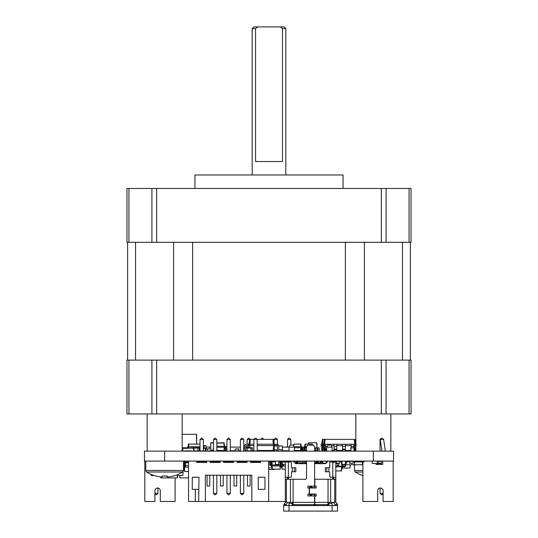 <?xml version="1.0" encoding="UTF-8"?>
<svg xmlns="http://www.w3.org/2000/svg" width="538" height="538" viewBox="0 0 538 538"><rect width="100%" height="100%" fill="white"/><g stroke="black" fill="none" stroke-linecap="round" stroke-linejoin="round"><path stroke-width="0.81" d="M409.062 413.957L411.032 413.957L411.032 360.11L409.062 360.11L409.062 413.957L386.082 413.957L386.082 360.11L409.062 360.11M128.938 413.957L128.938 360.11L126.968 360.11L126.968 413.957L386.082 413.957M128.938 360.11L386.082 360.11M127.641 242.308L127.641 360.11M280.291 26.9L284.145 26.9L285.826 28.581L282.463 28.581L280.291 26.9L257.709 26.9L255.537 28.581L252.174 28.581L252.174 174.991M252.174 28.581L253.855 26.9L257.709 26.9M194.951 188.455L194.951 174.991L343.049 174.991L343.049 188.455M255.537 28.581L255.537 161.528L282.463 161.528L282.463 28.581M128.938 188.455L126.968 188.455L126.968 242.308L411.032 242.308L411.032 188.455L128.938 188.455L128.938 242.308M410.36 360.11L410.36 242.308M313.217 494.072A1.547 1.547 -1.9 0 0 312.484 494.281L311.441 494.879A1.345 1.345 1.2 0 1 309.471 494.072L316.156 494.072L316.156 495.935L314.811 495.935L314.811 504.906A1.009 0.841 0 0 0 315.214 505.579M333.654 477.233L333.654 479.25L314.811 479.25L314.811 486.137L316.156 486.137L316.156 488L309.471 488A1.345 1.345 -179.2 0 0 309.424 488.356L309.424 493.716A1.345 1.345 179.1 0 0 309.471 494.072M314.811 486.137L314.811 486.446A1.547 1.547 0.7 0 1 313.271 488M313.25 488A1.547 1.547 -2.4 0 1 312.484 487.791L311.441 487.186A1.345 1.345 0.3 0 0 309.471 488M314.199 505.579A1.009 0.841 -0 0 0 314.609 504.906L314.609 495.619A1.345 1.345 0.1 0 0 312.585 494.456L311.542 495.054A1.547 1.547 0.4 0 1 309.263 494.072A1.547 1.547 1.2 0 1 309.222 493.716L309.222 488.356A1.547 1.547 -1.3 0 1 309.263 488A1.547 1.547 -0.4 0 1 311.542 487.011L312.585 487.616A1.345 1.345 -0 0 0 314.609 486.446L314.609 461.079M278.758 461.079L278.758 464.442L275.395 464.442L275.395 461.079M164.662 461.079L144.466 461.079L144.466 451.147L393.534 451.147L393.534 461.079L164.662 461.079L164.662 451.147M270.177 461.079L270.177 461.557M272.194 461.079L272.194 461.752M274.555 461.079L274.555 461.752M272.221 461.752L271.993 464.946L271.354 464.946L271.804 461.752L275.395 461.752M278.758 461.752L280.332 461.752L280.782 464.946L280.143 464.946L279.915 461.752M284.481 461.079L284.481 462.088L283.136 462.088A0.672 0.672 0 0 0 282.463 462.761L282.463 464.274A1.681 1.681 0 0 1 280.782 465.962L280.143 465.962L280.143 464.946L271.993 464.946L271.993 465.962L271.354 465.962L271.354 464.946A0.672 0.672 0 0 1 270.681 464.274L270.681 462.761A1.681 1.681 0 0 0 269.047 461.079M271.354 464.946A0.672 0.672 0 0 1 270.681 464.274L270.681 462.761M282.8 464.442L282.8 466.466L280.54 466.466L280.782 464.946A0.672 0.672 0 0 0 281.455 464.274L281.455 462.761A1.681 1.681 0 0 1 283.089 461.079M280.143 465.962L271.993 465.962M268.664 462.088L269 462.088A0.672 0.672 0 0 1 269.673 462.761L269.673 464.274A1.681 1.681 0 0 0 271.354 465.962M269 462.088A0.672 0.672 0 0 1 269.673 462.761L269.673 464.274M272.08 465.962L272.302 469.156L271.522 465.962M280.614 465.962L280.163 469.156L280.056 465.962M279.834 469.156L272.302 469.156M362.504 461.079L362.565 461.954L363.917 461.954L363.917 461.079M354.549 461.079L354.488 461.954L362.565 461.954L362.37 464.778L354.69 464.778L354.488 461.954L353.143 461.954L353.143 461.079M222.55 450.474L222.55 451.147M221.145 451.147L221.192 450.474M213.135 450.138L213.465 447.441M151.138 474.402L151.218 475.552L154.15 475.552M177.453 475.552L182.819 475.552L183.088 471.638M183.868 467.529L183.512 467.529L183.868 467.529A0.989 0.989 0 0 0 184.07 467.509M260.587 461.281L257.89 461.281L257.89 461.752M257.89 461.079L257.218 461.281M278.758 461.281L280.782 461.079M281.118 461.281L280.782 464.946M316.963 443.003L316.963 447.777L316.694 442.734L308.819 442.734L316.694 442.734M308.55 443.003L308.55 444.079L308.819 442.734M224.238 451.147L222.55 450.878M216.834 443.003L224.238 442.734L221.542 443.07M224.238 450.474L224.238 450.878M213.465 442.734L210.775 442.734L210.775 451.147M196.639 434.583L196.639 444.079L196.37 434.314L182.167 434.314L196.37 434.314M382.76 461.079L382.76 464.442L381.415 464.442L381.415 461.214L378.698 461.214M382.76 464.307L376.028 464.442L377.373 464.442L377.353 461.214M376.028 464.307L376.028 463.433M220.197 461.214L217.843 461.348M217.843 461.079L216.834 461.214M282.457 464.442L285.322 464.442L282.457 464.442M303.331 463.642L303.331 461.214L302.659 461.214M299.289 463.642L299.289 461.079M304.676 461.079L303.331 461.079M297.944 461.079L299.289 461.214M297.944 463.642L297.944 461.214M304.676 461.214L304.676 463.642M377.158 461.079L373.116 461.079M378.503 461.079L378.49 463.433L372.229 463.433L372.209 461.079M296.263 450.911L294.414 450.911L296.478 451.147M207.628 451.147L207.641 448.786L210.775 448.786M208.751 450.911L210.775 450.911L208.536 451.147M342.034 461.449L339.68 461.449L342.034 461.449M342.76 464.778L345.066 464.778M345.739 464.778L353.816 464.778L353.816 464.408A0.37 0.37 0 0 0 354.186 464.778A0.37 0.37 0 0 1 353.816 464.408M354.69 464.778L354.186 464.778L354.69 464.778M349.101 450.911L347.205 451.147M337.777 451.147L337.999 450.474M193.606 448.416L193.606 450.844L193.606 448.416L191.891 448.114L193.303 448.114M191.589 448.114L184.857 448.416M183.142 448.114L184.554 448.114L182.839 448.416L182.839 450.844L182.839 448.416M184.574 451.147L191.871 451.147M184.857 450.844L191.589 450.844M325.786 463.433L322.854 463.433L322.854 461.315L321.959 461.079M326.216 463.003L326.438 461.079M244.427 448.786L243.754 448.786M206.061 449.022L208.751 448.786M302.49 447.105L302.995 447.508A0.403 0.403 0 0 1 303.398 447.105L303.499 447.105M282.396 447.105L289.047 447.105M301.65 450.743L297.608 450.743M289.027 450.743L282.463 450.743M209.39 450.911A0.403 0.403 0 0 1 209.047 451.147M245.779 447.105L247.393 447.105A0.403 0.403 0 0 1 247.796 447.508L247.796 447.912M243.754 447.508A0.403 0.403 0 0 1 244.158 447.105L244.427 447.105M206.061 447.105L209.02 447.105A0.403 0.403 0 0 1 209.43 447.508L209.43 447.105L210.775 447.105M226.364 447.105L226.928 447.105M230.291 447.105L240.392 447.105M240.392 450.743L238.711 450.743M235.341 450.743L230.291 450.743M225.583 450.743L224.238 450.743M281.334 461.079L281.455 463.433M349.781 463.198L353.143 463.198L349.781 463.433L349.781 461.752L346.411 461.752M353.143 463.198L353.143 461.954M199.329 451.147L199.329 447.777L197.984 447.777L197.984 446.769L193.606 446.769L193.606 447.777M191.252 447.777L192.597 448.114M197.984 451.147L197.984 447.777L195.63 447.777M193.942 451.147L193.942 447.777L192.597 447.777M193.559 451.012L199.329 451.012M199.329 447.912L192.597 447.912M184.386 447.777L183.512 447.777L184.521 447.912M317.131 451.147L317.131 447.777L314.609 447.912M315.786 451.147L315.786 447.912L317.803 447.912L317.803 451.147M315.234 451.147A1.681 1.681 90 0 1 314.609 451.005L314.622 451.012M315.45 451.012L319.148 451.147M305.012 451.012L305.012 450.474L304.891 451.147M301.771 451.147L301.69 447.811M301.65 451.012L301.65 447.912M319.148 447.912L317.803 447.777L319.148 447.912L319.148 451.012M354.152 451.012L354.152 447.912L354.031 451.147M350.91 451.147L350.924 447.777L354.152 447.912M350.924 447.777L354.017 447.777M350.789 451.012L350.789 447.912M257.218 451.012L260.923 451.147M262.268 450.474L262.268 451.012L260.923 451.012L260.923 450.474M267.655 451.147L270.009 451.147M267.655 450.474L267.655 451.012L266.31 451.147M266.31 450.474L266.31 451.012L262.268 451.147M252.51 451.147L252.51 447.777L245.779 447.777L245.779 451.147M251.159 451.147L251.159 447.912L252.51 447.912M247.124 451.147L247.124 447.912L245.779 447.912M245.779 451.012L252.51 451.012M271.354 451.147L267.655 451.012M271.354 450.474L271.354 451.012M270.009 450.474L270.009 451.012L267.823 451.147M188.899 451.147L187.547 451.147M182.167 447.777L188.899 447.777L187.547 448.114M182.167 447.912L183.512 448.114M187.547 450.844L184.803 451.012M186.336 447.777L187.547 447.777L186.202 447.912M324.199 450.474L324.199 451.012L322.854 451.147M322.854 451.012L322.854 447.912L323.553 447.912M323.533 447.777L322.854 447.912M325.477 451.012L324.199 451.147M204.043 448.114L204.043 445.962L203.371 445.962L206.061 445.76L204.043 445.76L206.061 445.76L206.061 451.147M177.453 477.636L177.453 474.711L177.184 477.905L160.896 477.905L160.627 476.897L160.627 477.636M177.184 477.905L160.896 477.905M175.502 477.905L175.099 477.905L175.502 477.905M180.075 477.905L188.562 477.905L180.075 477.905L179.806 475.552L179.806 477.636M244.427 461.348L243.754 461.348M274.286 469.492L268.664 469.492L274.555 469.223M223.566 461.348L223.734 461.752L223.983 461.079M323.19 447.777L323.244 445.962M333.957 451.147L332.107 450.945M333.957 450.474L333.957 450.945M204.043 445.962L206.061 445.962M204.043 445.76L206.061 445.76M226.592 449.465A0.672 0.672 -90 0 0 226.928 450.044A0.672 0.672 -90 0 1 226.592 449.465L226.592 447.946A1.681 1.681 90 0 0 224.911 446.264L224.46 450.474L224.043 450.474L224.272 447.273L224.911 447.273A0.672 0.672 -90 0 1 225.583 447.946L225.583 451.147M226.928 448.786L226.592 448.786M238.711 449.022L235.341 449.022L238.711 448.786L238.711 451.147M235.341 449.022L235.341 451.147M299.289 463.433L300.977 463.433M326.216 461.079L322.854 461.079M336.317 463.198L339.68 463.198L336.317 463.433L336.317 461.079M339.68 463.198L339.68 461.079M381.415 461.315L378.725 461.315L381.63 461.079M381.415 463.198L377.138 463.433M382.76 461.315L382.76 463.198L382.545 461.079M346.411 461.079L346.411 463.433L345.403 463.433M295.349 463.433L295.927 463.433L295.927 461.079M295.927 461.752L296.263 461.752M283.472 464.946L282.8 464.946M283.472 464.442L283.472 465.962L282.8 465.962M283.472 465.962L285.322 465.962M296.263 461.079L296.263 463.642M285.322 469.156L282.067 469.156L281.878 466.466M296.263 462.088L296.781 462.088M282.067 469.156L281.354 466.466M340.554 451.147L340.554 450.474M349.101 451.147L349.101 450.474M322.733 450.474L322.349 445.592L321.166 445.592L321.939 450.474L322.854 450.474M321.166 445.592L321.166 444.247L322.349 444.247L322.349 445.592L325.477 445.592M322.349 444.247L325.477 444.247L325.477 446.264L327.165 446.264M321.677 444.247L322.444 439.364L322.988 439.364L322.598 444.247M323.694 444.247L324.468 439.364L322.988 439.364M220.197 461.348L216.834 461.348M346.075 450.474L346.075 451.147M340.689 450.474L340.689 451.147M203.371 448.114L205.388 448.114L205.388 451.147M285.322 501.47L268.664 501.47L268.664 461.079M268.664 501.47L198.656 501.47L198.993 477.233L192.261 477.233L192.261 489.351L195.287 489.351L195.287 501.47L188.562 501.47L188.562 461.079M251.838 501.47L251.838 475.215L205.388 475.215L205.388 501.47M260.587 461.079L260.587 462.424L250.486 462.424L250.486 461.079M247.124 461.079L247.124 462.424L237.023 462.424L237.023 461.079M233.66 461.079L233.66 462.424L223.566 462.424L223.566 461.079M220.197 461.079L220.197 462.424L210.102 462.424L210.102 461.079M206.733 461.079L206.733 462.424L196.639 462.424L196.639 461.079M264.958 477.233L258.227 477.233L258.227 489.351L264.958 489.351L264.958 477.233M250.486 461.752L260.587 461.752M237.023 461.752L247.124 461.752M223.566 461.752L233.66 461.752M210.102 461.752L220.197 461.752M196.639 461.752L206.733 461.752M195.287 489.351L198.656 489.351M247.46 475.215L247.46 485.982L250.15 485.982L250.15 475.215M233.996 475.215L233.996 485.982L236.686 485.982L236.686 475.215M220.533 475.215L220.533 485.982L223.223 485.982L223.223 475.215M207.069 475.215L207.069 485.982L209.766 485.982L209.766 475.215M198.656 501.47L195.287 501.47M230.291 475.215L230.291 493.393L226.928 493.393L226.928 475.215M243.754 475.215L243.754 493.393L240.392 493.393L240.392 475.215M253.855 461.752L253.855 461.079M257.218 461.079L257.218 461.752M240.392 461.752L240.392 461.079M226.928 461.752L226.928 461.079M230.291 461.079L230.291 461.752M200.001 461.752L200.001 461.079M203.371 461.079L203.371 461.752M226.928 493.393L228.273 494.738L228.946 494.738L230.291 493.393M216.834 475.215L216.834 493.393L213.465 493.393L213.465 475.215M240.392 493.393L241.737 494.738L242.409 494.738L243.754 493.393M243.754 461.079L243.754 461.752M213.465 461.752L213.465 461.079M216.834 461.752L216.834 461.079M216.834 493.393L215.482 494.738L214.81 494.738L213.465 493.393M257.204 439.519L255.873 438.194L255.2 438.194L253.869 439.519L257.218 439.539L257.218 451.147M253.855 451.147L253.869 439.519M253.855 450.978L257.218 450.978M242.409 438.194L241.737 438.194L240.392 439.539L243.754 439.539L242.409 438.194M240.392 451.147L240.392 439.539M243.754 439.539L243.754 451.147M228.946 438.194L228.273 438.194L226.928 439.539L230.291 439.539L228.946 438.194M226.928 451.147L226.928 439.539M230.291 439.539L230.291 451.147M215.482 438.194L214.81 438.194L213.465 439.539L216.834 439.539L215.482 438.194M213.465 451.147L213.465 439.539M216.834 451.147L216.834 439.539M200.001 451.147L200.022 439.519L203.371 439.539L203.371 451.147M203.371 450.978L200.001 450.978M203.351 439.519L202.019 438.194L201.346 438.194L200.022 439.519M362.901 461.954L362.901 501.47L377.716 501.47L377.716 490.696A2.69 2.69 0 0 1 380.406 488.006A2.69 2.69 0 0 1 383.096 490.696L383.096 501.47L393.197 501.47L393.197 461.079M383.096 493.729L382.088 494.738L381.415 494.738L380.07 493.393L380.07 488.027A2.69 2.69 0 0 0 377.716 490.696M393.197 489.351L393.197 501.47M380.07 493.393L383.096 493.393M380.07 439.539L381.415 438.194L382.088 438.194L383.648 439.519L380.07 439.539L380.07 451.147M381.415 438.194L380.279 439.539L382.007 451.147M385.376 451.147L383.648 439.539M285.241 505.579L283.808 504.631L285.322 502.351L285.322 461.079M335.813 461.079L335.813 502.351L337.662 504.395L336.351 505.579M326.721 461.079L326.721 462.498M294.414 462.498L294.414 461.079M293.492 505.579A1.009 0.841 0 0 1 293.089 504.906L293.089 502.351L285.322 502.351L285.322 479.197L287.346 479.197L287.346 477.233M285.322 461.96L285.322 477.233L285.322 461.96L290.708 461.96A0.672 0.672 0.7 0 1 291.381 462.633L291.381 467.071A0.672 0.672 0.1 0 0 292.053 467.744L295.826 467.744L295.826 471.786L294.353 471.786L294.353 467.744M289.027 502.351L289.027 504.906A1.009 0.841 180 0 0 289.431 505.579M331.704 505.579A1.009 0.841 180 0 0 332.107 504.906L332.107 502.351M326.774 467.744L329.081 467.744A0.672 0.672 0.5 0 0 329.754 467.071L329.754 462.633A0.672 0.672 177.5 0 1 330.426 461.96L335.813 461.96L335.813 477.233L330.426 477.233A0.672 0.672 -0.3 0 1 329.754 476.56L329.754 472.458A0.672 0.672 -1.2 0 0 329.081 471.786L325.308 471.786L325.308 467.744L326.774 467.744L326.774 471.786M333.654 479.25L335.813 479.197L335.813 502.351L328.046 502.351L328.046 504.906A1.009 0.841 0 0 1 327.642 505.579M292.995 461.079L295.557 463.642L306.526 463.642M314.609 463.642L325.577 463.642L328.14 461.079M335.813 479.197L333.789 479.25M285.322 477.233L288.355 477.233L288.355 461.96M294.353 471.786L292.053 471.786A0.672 0.672 1.2 0 0 291.381 472.458L291.381 476.56A0.672 0.672 -179.1 0 1 290.708 477.233L288.355 477.233M288.489 477.233L288.489 479.25L285.322 479.197M333.755 479.25L333.789 477.233M333.654 461.079L333.654 461.96M318.476 461.079L318.476 463.642M320.157 463.642L320.157 461.079M315.786 463.642L315.786 461.079M305.349 461.079L305.349 463.642M300.977 461.079L300.977 463.642M302.659 463.642L302.659 461.079M287.48 479.25L287.48 477.233M287.48 461.96L287.48 461.079M328.913 505.579L328.913 502.351L330.662 502.351L330.662 479.25M290.473 479.25L290.473 502.351L292.221 502.351L292.221 505.579M287.346 502.351A2.018 2.018 -2.2 0 1 287.01 503.467L285.604 505.579M336.015 505.579L334.313 503.702A2.018 2.018 -0.1 0 1 333.789 502.351M333.789 462.633L334.461 461.96M332.645 479.25L332.645 477.233M332.645 461.96L332.645 461.079M288.489 461.079L288.489 461.96M306.526 461.079L306.526 478.242A1.009 1.009 -0.5 0 1 305.517 479.25L288.489 479.25M332.107 505.579L332.107 511.1L337.494 511.1L337.494 505.579L283.64 505.579L283.64 511.1L289.027 511.1L289.027 505.579M313.304 494.072A1.547 1.547 -0.2 0 1 314.811 495.619L314.811 495.935M332.107 511.1L289.027 511.1M293.089 503.79A1.009 0.841 180 0 0 294.098 504.631L313.593 504.631A1.009 0.841 0 0 0 314.609 503.79M314.811 503.79A1.009 0.841 -0 0 0 315.819 504.631L327.037 504.631A1.009 0.841 0 0 0 328.046 503.79M309.263 488L307.877 488L307.877 486.137L314.609 486.137M314.609 495.935L307.877 495.935L307.877 494.072L309.263 494.072M293.089 479.25L293.089 502.351L314.609 502.351M314.811 502.351L328.046 502.351L328.046 479.25M326.721 447.152L327.729 445.134L331.099 445.134L332.107 447.152L326.721 447.152L326.721 451.147M332.107 447.152L332.107 451.147M293.398 445.134L294.414 447.152L289.027 447.152L290.036 445.134L293.398 445.134M289.027 451.147L289.027 447.152M294.414 451.147L294.414 447.152M314.609 451.147L314.609 447.152L313.593 445.134L307.534 445.134L306.526 447.152L306.526 451.147M250.318 439.364L249.141 438.194L248.469 438.194L247.137 439.519L249.719 439.519M247.124 444.247L247.137 439.519M247.124 445.592L247.124 447.105M263.781 439.364L262.605 438.194L261.932 438.194L260.762 439.364M276.068 438.194L275.395 438.194L274.05 439.539L277.413 439.539L276.068 438.194M274.05 443.184L274.05 439.539M277.413 439.539L277.413 445.962M287.514 451.147L289.027 450.978M287.514 447.105L287.527 439.519L290.876 439.539L290.876 445.134M290.863 439.519L289.531 438.194L288.859 438.194L287.527 439.519M154.904 493.729L155.912 494.738L156.585 494.738L157.93 493.393L157.93 488.027A2.69 2.69 0 0 1 160.284 490.696L160.284 501.47L175.099 501.47L175.099 477.905M160.284 490.696A2.69 2.69 0 0 0 157.594 488.006A2.69 2.69 0 0 0 154.904 490.696L154.904 501.47L144.803 501.47L144.803 461.079M144.803 501.47L144.803 489.351M157.93 493.393L154.904 493.393M282.396 449.802L282.463 451.147M272.194 451.147L272.194 450.474M276.572 451.147L276.572 449.802L274.555 449.802L274.555 451.147M274.662 445.962L277.339 445.962M278.738 445.962L282.396 445.962L282.396 451.012L281.791 451.012M276.572 451.012L278.711 451.012M272.194 451.012L274.555 451.012M232.92 461.079L232.92 461.752M237.769 461.079L237.769 461.752M257.218 450.474L273.95 450.474L274.723 445.592L276.74 445.592A0.672 0.672 0 0 1 277.413 446.264L277.413 449.122A2.018 2.018 0 0 0 279.383 451.147M281.791 451.147L281.791 449.802L279.43 449.802A0.672 0.672 0 0 1 278.758 449.122L278.758 446.264A2.018 2.018 0 0 0 276.74 444.247L274.723 444.247L274.723 445.592L273.546 445.592L273.156 450.474M245.779 449.122A2.018 2.018 0 0 1 243.808 451.147M279.43 449.802A0.672 0.672 0 0 1 278.758 449.122A0.672 0.672 0 0 0 279.43 449.802A0.672 0.672 0 0 1 278.758 449.122L278.758 446.264M276.74 445.592A0.672 0.672 0 0 1 277.413 446.264A0.672 0.672 0 0 0 276.74 445.592A0.672 0.672 0 0 1 277.413 446.264L277.413 449.122M245.779 446.264L245.779 447.777L245.779 446.264A0.672 0.672 0 0 1 246.451 445.592A0.672 0.672 0 0 0 245.779 446.264A0.672 0.672 0 0 1 246.451 445.592A0.672 0.672 0 0 0 245.779 446.264M244.427 446.264L244.427 449.122A0.672 0.672 0 0 1 243.754 449.802A0.672 0.672 0 0 0 244.427 449.122A0.672 0.672 0 0 1 243.754 449.802A0.672 0.672 0 0 0 244.427 449.122L244.427 446.264A2.018 2.018 0 0 1 246.451 444.247L253.855 444.247M246.451 445.592L253.855 445.592M252.51 450.474L253.855 450.474M257.218 445.592L273.546 445.592L273.546 444.247L274.723 444.247M249.834 447.912L249.645 444.247M248.838 447.912L248.469 444.247M257.218 444.247L273.546 444.247M249.901 444.247L250.284 439.364L254.03 439.364M257.05 439.364L272.907 439.364L273.291 444.247M248.973 444.247L249.746 439.364L250.284 439.364M272.907 439.364L273.445 439.364L274.219 444.247M271.784 461.92L270.459 461.92M274.555 461.416L272.194 461.416M279.094 461.752L278.758 461.416M260.587 461.416L258.906 461.752M268.664 467.811L271.784 467.811M297.944 461.752L296.855 461.752L296.451 463.642M342.034 461.752L339.68 461.752M336.317 461.752L335.813 461.752M326.721 461.752L326.216 461.752M322.854 461.752L321.912 461.752L321.912 463.642M320.426 461.079L320.157 461.752M305.349 461.752L305.08 463.642M297.568 461.752L297.366 463.642M337.259 466.13L335.813 466.13M341.401 461.752L341.865 466.13L338.738 466.13M342.686 464.442L343.049 466.13L341.865 466.13L341.865 466.802L335.813 466.802M344.394 466.13A0.672 0.672 -90 0 0 345.066 465.457A0.672 0.672 -90 0 1 344.394 466.13A0.672 0.672 -90 0 0 345.066 465.457A0.672 0.672 -90 0 1 344.394 466.13A0.672 0.672 -90 0 0 345.066 465.457A0.672 0.672 -90 0 1 344.394 466.13A0.672 0.672 -90 0 0 345.066 465.457A0.672 0.672 -90 0 1 344.394 466.13A0.672 0.672 -90 0 0 345.066 465.457A0.672 0.672 -90 0 1 344.394 466.13A0.672 0.672 -90 0 0 345.066 465.457A0.672 0.672 -90 0 1 344.394 466.13L343.049 466.13L343.049 466.802L341.865 466.802M345.739 465.457L345.739 463.433L345.739 465.457A1.345 1.345 90 0 1 344.394 466.802L343.049 466.802M305.08 461.079L305.08 461.752L304.676 461.752M321.912 461.079L321.912 461.752L320.426 461.752L320.426 463.642M337.259 463.433L337.259 466.802M338.738 463.433L338.738 466.802M345.066 465.457L345.066 464.442M349.781 461.079L349.781 461.752M341.617 466.802L341.341 471.174L342.538 466.802M325.477 451.147L325.477 446.264M326.721 449.802L325.477 449.802M334.024 451.147L334.024 444.247L325.477 444.247M336.788 451.147L336.788 449.802L334.024 449.802M342.571 451.147L342.571 444.247L334.024 444.247M345.335 451.147L345.335 449.802L342.571 449.802M328.234 445.134L328.234 444.247M336.788 449.802L336.788 444.247M345.335 449.802L345.335 444.247L351.126 444.247L351.126 446.264L353.883 446.264L353.883 444.247L356.169 444.247L355.396 450.474L354.609 450.474L354.993 445.592L356.169 445.592M351.126 447.777L351.126 446.264M353.883 447.777L353.883 446.264M323.19 444.247L323.963 450.474L325.477 450.474M332.107 450.474L334.024 450.474M336.788 450.474L342.571 450.474M345.335 450.474L350.789 450.474M354.152 450.474L354.609 450.474M353.883 445.592L354.993 445.592L354.993 444.247M345.335 445.592L351.126 445.592M336.788 445.592L342.571 445.592M331.327 445.592L334.024 445.592M324.75 450.474L324.367 444.247M345.335 444.247L342.571 444.247M353.883 444.247L351.126 444.247M355.665 444.247L354.892 439.364L354.354 439.364L354.744 444.247M324.468 439.364L325.006 439.364L324.616 444.247M354.354 439.364L325.006 439.364M238.038 461.079L238.038 461.752M250.822 461.079L250.822 461.752M244.427 461.752L244.427 461.079M185.529 461.752L184.46 461.752L183.848 467.139L184.487 467.139L184.487 466.13L183.848 466.13M184.796 461.752L184.487 466.13L185.529 466.13M185.529 461.079L185.529 467.139L184.487 467.139M185.529 467.139L188.562 467.139M198.32 461.079L198.32 461.752M184.016 467.139L184.628 471.51L184.568 467.139M188.562 471.51L184.877 471.51M185.529 462.088L188.562 462.088M294.414 450.474L301.098 450.474L301.482 447.777A0.672 0.672 -90 0 1 302.154 448.45L302.154 449.465A1.681 1.681 90 0 0 302.289 450.124M302.995 450.918A1.681 1.681 90 0 0 303.788 451.147M304.004 451.147L303.836 450.138A0.672 0.672 -90 0 1 303.701 450.124A0.672 0.672 -90 0 0 303.836 450.138M302.995 447.717A1.681 1.681 90 0 0 301.482 446.769L301.482 447.777A0.672 0.672 -90 0 1 302.154 448.45L302.154 449.465M300.648 450.474L300.843 447.777L301.482 447.777M294.414 447.777L300.843 447.777L300.843 446.769L301.482 446.769M294.219 446.769L300.843 446.769M301.314 446.769L300.93 444.079L300.567 444.079L300.755 446.769M293.842 446.015L293.977 444.079L300.567 444.079M293.452 445.229L293.977 444.079M211.784 451.147L211.784 450.138L213.129 450.138A0.672 0.672 90 0 0 213.465 450.044M224.911 447.273A0.672 0.672 -90 0 1 225.583 447.946L225.583 449.465A1.681 1.681 90 0 0 226.928 451.113M224.043 450.474L216.834 450.474M216.834 447.273L224.272 447.273L224.272 446.264L224.911 446.264M216.834 446.264L224.272 446.264M224.185 446.264L223.963 443.07L224.743 446.264M216.834 443.07L223.963 443.07M200.001 450.138L199.329 450.138M189.235 448.114L189.235 446.769L188.529 446.769L188.529 447.777M191.252 448.114L191.252 446.769L193.606 446.769M195.63 447.912L195.63 446.769M188.899 447.777L189.235 447.777M188.529 446.769L187.883 446.769L187.883 447.777M191.252 446.769L189.235 446.769M200.001 446.769L197.984 446.769M188.609 446.769L188.798 444.079L188.434 444.079L188.051 446.769M188.798 444.079L200.001 444.079M318.476 461.752L318.14 461.752M316.122 461.752L315.786 461.752M316.122 461.079L316.122 463.642M318.14 461.079L318.14 463.642M316.122 462.088L318.14 462.088M306.526 450.474L304.885 450.474L304.508 447.777A0.672 0.672 -90 0 0 303.836 448.45L303.836 449.465A1.681 1.681 -90 0 1 302.201 451.147M301.986 451.147L302.154 450.138A0.672 0.672 90 0 0 302.827 449.465L302.827 448.45A1.681 1.681 -90 0 1 304.508 446.769L306.721 446.769M315.45 451.147L315.281 450.138A0.672 0.672 -90 0 1 314.609 449.465A0.672 0.672 -90 0 0 315.281 450.138M302.827 449.465L302.827 448.45L302.827 449.465A0.672 0.672 90 0 1 302.154 450.138A0.672 0.672 90 0 0 302.827 449.465M305.335 450.474L305.147 447.777L306.526 447.777M304.508 446.769L304.508 447.777L305.147 447.777L305.147 446.769M312.524 445.134L312.376 444.079L312.013 444.079L312.087 445.134M305.234 446.769L305.423 444.079L312.013 444.079M304.676 446.769L305.053 444.079L305.423 444.079M342.282 468.033L349.935 468.033L350.332 464.778M345.403 461.079L345.403 464.442L342.034 464.442L342.034 461.079M182.167 413.957L182.167 451.147M390.837 413.957L390.837 451.147M173.458 476.063A33.659 33.659 0 0 0 182.664 472.014L146.659 472.014A1.816 1.816 0 0 1 145.811 470.481L145.811 461.079M155.825 476.056L155.872 475.969A33.564 33.564 0 0 0 160.862 476.924L162.173 476.924L162.173 475.969A33.006 29.536 -0 0 0 167.15 475.969L167.15 476.924L167.15 475.969M168.461 476.924A33.564 33.564 0 0 0 173.458 475.969A33.564 33.564 0 0 1 168.461 476.924L167.15 476.924M160.862 476.924A33.564 33.564 0 0 1 155.872 475.969M362.901 472.014L355.336 472.014A1.816 1.816 0 0 1 354.488 470.481L354.488 464.778M381.321 360.11L381.321 413.957M156.679 413.957L156.679 360.11M151.918 360.11L151.918 413.957M151.918 242.308L151.918 188.455M156.679 188.455L156.679 242.308M381.321 242.308L381.321 188.455M386.082 188.455L386.082 242.308M409.062 242.308L409.062 188.455M135.529 360.11L135.529 242.308M173.606 360.11L173.606 242.308M192.644 360.11L192.644 242.308M345.356 360.11L345.356 242.308M364.394 360.11L364.394 242.308M402.471 360.11L402.471 242.308M257.89 461.483L258.906 461.483M282.8 466.264L280.567 466.264M211.784 450.878L210.775 450.878M210.775 443.003L213.465 443.003M381.415 464.173L377.373 464.173M302.659 461.348L303.331 461.348M373.338 461.079L373.338 451.147M244.427 449.022L243.754 449.022M349.781 461.315L353.143 461.315M197.984 450.878L193.942 450.878M197.984 448.046L193.942 448.046M315.786 450.878L315.45 450.878M315.786 448.046L314.609 448.046M317.803 450.878L317.131 450.878M317.131 448.046L317.803 448.046M266.31 450.878L262.268 450.878M251.159 450.878L247.124 450.878M251.159 448.046L247.124 448.046M270.009 450.878L267.655 450.878M182.886 451.012L182.167 451.012M187.547 450.878L184.857 450.878M183.512 448.046L187.547 448.046M325.477 450.878L324.199 450.878M250.486 461.348L250.822 461.348M243.754 461.617L244.427 461.617M205.388 450.945L206.061 450.945M204.043 446.163L203.371 446.163M226.404 450.911L225.583 450.911M226.928 449.022L226.592 449.022M238.711 450.911L235.341 450.911M299.289 461.315L300.977 461.315M299.289 463.198L300.977 463.198M322.854 463.198L326.021 463.198M336.317 461.315L339.68 461.315M346.411 463.198L345.403 463.198M345.403 461.315L346.411 461.315M294.414 461.315L295.927 461.315M295.113 463.198L295.927 463.198M296.263 462.761L296.64 462.761M216.834 461.617L220.197 461.617M346.075 450.844L345.335 450.844M342.571 450.844L340.689 450.844M205.388 450.844L203.371 450.844M205.388 448.416L203.371 448.416M289.027 503.467L292.221 503.467M328.913 503.467L332.107 503.467M286.411 502.351L286.411 479.25M334.723 479.25L334.723 502.351M332.78 461.96L332.78 477.233M320.157 462.969L318.476 462.969M315.786 462.969L314.609 462.969M306.526 462.969L305.349 462.969M302.659 462.969L300.977 462.969M286.048 504.906L284.367 503.79M292.215 471.786L292.215 467.744M336.983 503.642L335.483 505M328.92 467.744L328.92 471.786M313.593 504.631L313.593 505.579M294.098 504.631L294.098 505.579M327.037 504.631L327.037 505.579M315.819 504.631L315.819 505.579M304.676 462.424L305.08 462.424M320.426 462.424L321.912 462.424M338.738 465.457L337.259 465.457M341.179 470.911L335.813 470.911M342.571 446.264L345.335 446.264M345.335 449.122L342.571 449.122M334.024 446.264L336.788 446.264M336.788 449.122L334.024 449.122M326.721 449.122L325.477 449.122M188.562 465.457L185.529 465.457M185.529 462.761L188.562 462.761M199.329 448.45L200.001 448.45M200.001 449.465L199.329 449.465M316.122 462.761L318.14 462.761M182.664 472.014L183.512 470.481L145.811 470.481M362.901 470.481L354.488 470.481M285.826 28.581L285.826 174.991M147.163 451.147L147.163 413.957M355.833 451.147L355.833 447.717M355.833 444.247L355.833 413.957M183.512 461.079L183.512 470.481M146.659 472.014A33.659 33.659 0 0 0 155.872 476.063M355.336 472.014A33.659 33.659 0 0 0 362.901 475.579"/></g></svg>
